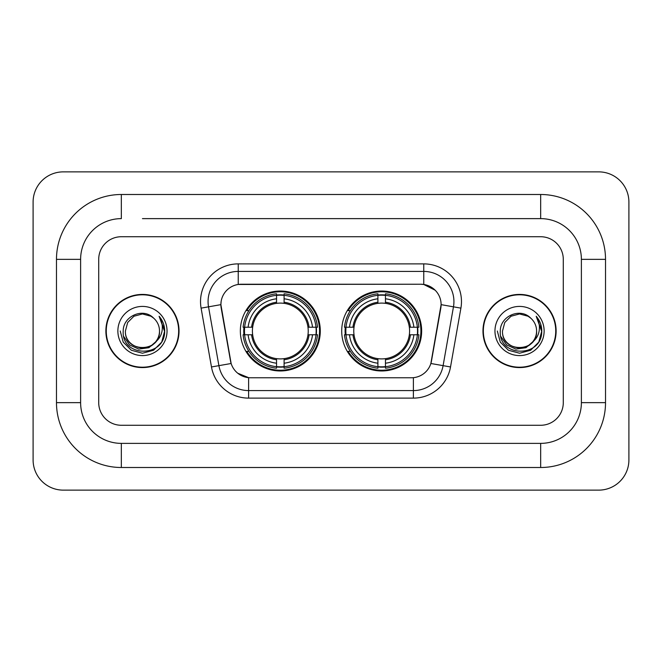 <?xml version="1.0" encoding="UTF-8"?>
<svg xmlns="http://www.w3.org/2000/svg" width="662" height="662" viewBox="0 0 662 662"><rect width="100%" height="100%" fill="white"/><g stroke="black" fill="none" stroke-linecap="round" stroke-linejoin="round"><path stroke-width="0.99" d="M341.708 331A39.968 39.968 0 0 0 381.684 370.968A39.968 39.968 0 0 0 421.653 331A39.968 39.968 0 0 0 381.684 291.032A39.968 39.968 0 0 0 341.708 331M240.347 331A39.968 39.968 0 0 0 280.316 370.968A39.968 39.968 0 0 0 320.292 331A39.968 39.968 0 0 0 280.316 291.032A39.968 39.968 0 0 0 240.347 331M220.893 304.603A20.365 20.365 0 0 0 221.199 308.136L230.508 360.931A20.365 20.365 0 0 0 250.559 377.762L411.441 377.762A20.365 20.365 0 0 0 431.492 360.931L440.801 308.136A20.365 20.365 0 0 0 420.751 284.238L241.249 284.238A20.365 20.365 0 0 0 220.893 304.603L221.116 301.591M243.939 334.773A36.576 36.576 0 0 1 243.939 327.227M345.299 334.773A36.576 36.576 0 0 1 345.299 327.227M105.879 331A36.576 36.576 0 0 0 142.454 367.575A36.576 36.576 0 0 0 179.03 331A36.576 36.576 0 0 0 142.454 294.425A36.576 36.576 0 0 0 105.879 331M482.97 331A36.576 36.576 0 0 0 519.546 367.575A36.576 36.576 0 0 0 556.121 331A36.576 36.576 0 0 0 519.546 294.425A36.576 36.576 0 0 0 482.97 331M238.237 263.881L423.763 263.881A37.709 37.709 0 0 1 460.901 308.136L450.524 366.963A37.709 37.709 0 0 1 413.394 398.119L248.606 398.119A37.709 37.709 0 0 1 211.476 366.963L201.099 308.136A37.709 37.709 0 0 1 238.237 263.881L238.237 271.42L423.763 271.42A30.171 30.171 0 0 1 453.47 306.829L443.101 365.647A30.171 30.171 0 0 1 413.394 390.58L248.606 390.58A30.171 30.171 0 0 1 218.899 365.647L208.53 306.829A30.171 30.171 0 0 1 238.237 271.42L238.237 284.47L420.751 284.238L423.763 284.47L435.141 290.204M411.441 377.762L250.559 377.762M248.606 398.119L248.606 377.663L237.741 373.219M453.47 306.829L441.107 304.644L430.863 363.496L443.101 365.647L453.47 306.829L460.901 308.136M211.476 366.963L231.137 363.496L220.893 304.644L208.53 306.829A30.171 30.171 0 0 1 208.067 301.591M431.492 360.931L431.367 361.576M230.633 361.576L230.508 360.931M563.288 259.355A22.624 22.624 0 0 0 540.664 236.731L121.336 236.731A22.624 22.624 0 0 0 98.712 259.355L98.712 402.645A22.624 22.624 0 0 0 121.336 425.269L540.664 425.269A22.624 22.624 0 0 0 563.288 402.645L563.288 259.355A22.624 22.624 0 0 0 540.664 236.731L121.336 236.731A22.624 22.624 0 0 0 98.712 259.355L98.712 402.645A22.624 22.624 0 0 0 121.336 425.269L540.664 425.269A22.624 22.624 0 0 0 563.288 402.645L563.288 259.355M178.657 331A36.203 36.203 0 0 0 142.454 294.797A36.203 36.203 0 0 0 106.259 331A36.203 36.203 0 0 0 142.454 367.203A36.203 36.203 0 0 0 178.657 331M156.604 341.038L148.909 347.699L138.821 349.106L129.545 344.902L123.744 336.528M155.52 341.948C146.468 354.178 124.522 346.358 125.408 331C124.365 352.987 160.543 352.987 159.501 331C160.543 352.987 124.365 352.987 125.408 331L127.692 322.477L133.931 316.237L142.454 313.953L150.977 316.237L153.625 318.124C143.157 307.16 123.024 316.188 123.215 331C121.295 357.315 163.961 358.001 164.648 332.274L164.681 331C164.623 325.406 162.761 320.499 159.103 316.27C161.884 320.838 162.86 325.745 162.041 331C161.247 335.469 159.07 339.118 155.52 341.948A17.047 17.047 0 0 0 159.501 331C160.543 352.987 124.365 352.987 125.408 331L127.692 322.477L133.931 316.237M159.501 331A17.047 17.047 0 0 0 153.625 318.124M117.869 331A24.585 24.585 0 0 0 142.454 355.585A24.585 24.585 0 0 0 167.039 331A24.585 24.585 0 0 0 142.454 306.415A24.585 24.585 0 0 0 117.869 331M159.103 316.27L164.673 331.645L163.638 324.264L164.673 331.645L163.638 324.264L164.673 331.645L159.269 316.461L164.673 331.645L159.269 316.461L164.681 331L161.71 342.113L153.567 350.248L142.454 353.227L131.341 350.248L123.206 342.113L120.227 331M159.269 316.461L164.673 331.662M555.741 331A36.203 36.203 0 0 0 519.546 294.797A36.203 36.203 0 0 0 483.343 331A36.203 36.203 0 0 0 519.546 367.203A36.203 36.203 0 0 0 555.741 331M533.688 341.038L525.992 347.699L515.913 349.106L506.629 344.902L500.828 336.528M536.592 331C537.635 352.987 501.457 352.987 502.499 331L504.783 322.477L511.023 316.237L519.546 313.953L528.069 316.237L530.709 318.124C520.249 307.16 500.116 316.188 500.298 331C498.387 357.315 541.044 358.001 541.739 332.274L541.773 331C541.706 325.406 539.853 320.499 536.195 316.27C538.976 320.838 539.952 325.745 539.133 331C538.338 335.469 536.162 339.118 532.604 341.948A17.047 17.047 0 0 0 536.592 331C537.635 352.987 501.457 352.987 502.499 331C501.457 352.987 537.635 352.987 536.592 331A17.047 17.047 0 0 0 530.709 318.124M532.604 341.948C523.559 354.178 501.614 346.358 502.499 331M494.961 331A24.585 24.585 0 0 0 519.546 355.585A24.585 24.585 0 0 0 544.131 331A24.585 24.585 0 0 0 519.546 306.415A24.585 24.585 0 0 0 494.961 331M536.195 316.27L541.764 331.645L540.73 324.264L541.764 331.645L540.73 324.264L541.764 331.645L536.361 316.461L541.764 331.645L536.361 316.461L541.773 331L538.794 342.113L530.659 350.248L519.546 353.227L508.433 350.248L500.29 342.113L497.319 331M536.361 316.461L541.764 331.662M284.089 366.698L284.089 368.213A37.411 37.411 0 0 0 317.537 334.773L316.022 334.773A35.897 35.897 0 0 1 284.089 366.698L284.089 363.206A32.43 32.43 0 0 0 312.53 334.773L307.971 334.773A27.903 27.903 0 0 0 284.089 303.353L284.089 295.302A35.897 35.897 0 0 1 316.022 327.227L317.537 327.227A37.411 37.411 0 0 0 284.089 293.787L284.089 295.302M244.617 334.773L243.103 334.773A37.411 37.411 0 0 0 276.55 368.213L276.55 366.698A35.897 35.897 0 0 1 244.617 334.773L248.109 334.773A32.43 32.43 0 0 0 276.55 363.206L276.55 358.647A27.903 27.903 0 0 0 307.971 334.773L309.08 334.773A29.012 29.012 0 0 1 284.089 359.764L284.089 363.206M276.55 295.302L276.55 293.787A37.411 37.411 0 0 0 243.103 327.227L244.617 327.227A35.897 35.897 0 0 1 276.55 295.302L276.55 298.794A32.43 32.43 0 0 0 248.109 327.227L252.669 327.227A27.903 27.903 0 0 0 276.55 358.647L276.55 359.764A29.012 29.012 0 0 1 251.56 334.773L248.109 334.773M244.692 334.773A35.822 35.822 0 0 1 244.692 327.227M284.089 295.376A35.822 35.822 0 0 0 276.55 295.376M315.948 327.227A35.822 35.822 0 0 1 315.948 334.773M316.022 327.227L312.53 327.227A32.43 32.43 0 0 0 284.089 298.794M312.53 334.773L316.022 334.773M276.55 363.206L276.55 366.698M307.971 327.227L312.53 327.227M284.089 358.696L284.089 359.764M276.55 358.647A27.903 27.903 0 0 1 252.669 334.773L251.56 334.773M284.089 366.624A35.822 35.822 0 0 1 276.55 366.624M248.109 327.227L244.617 327.227M276.55 303.304L276.55 298.794M284.089 303.353A27.903 27.903 0 0 0 252.669 327.227L251.56 327.227A29.012 29.012 0 0 1 276.55 302.236M284.089 303.304L284.089 302.236A29.012 29.012 0 0 1 309.08 327.227M248.937 310.635L246.802 310.635A39.215 39.215 0 0 1 319.539 331A39.215 39.215 0 0 1 246.802 351.365L248.937 351.365M385.45 366.698L385.45 368.213A37.411 37.411 0 0 0 418.897 334.773L417.383 334.773A35.897 35.897 0 0 1 385.45 366.698L385.45 363.206A32.43 32.43 0 0 0 413.891 334.773L409.331 334.773A27.903 27.903 0 0 0 385.45 303.353L385.45 295.302A35.897 35.897 0 0 1 417.383 327.227L418.897 327.227A37.411 37.411 0 0 0 385.45 293.787L385.45 295.302M345.978 334.773L344.463 334.773A37.411 37.411 0 0 0 377.911 368.213L377.911 366.698A35.897 35.897 0 0 1 345.978 334.773L349.47 334.773A32.43 32.43 0 0 0 377.911 363.206L377.911 358.647A27.903 27.903 0 0 0 409.331 334.773L410.44 334.773A29.012 29.012 0 0 1 385.45 359.764L385.45 363.206M377.911 295.302L377.911 293.787A37.411 37.411 0 0 0 344.463 327.227L345.978 327.227A35.897 35.897 0 0 1 377.911 295.302L377.911 298.794A32.43 32.43 0 0 0 349.47 327.227L354.029 327.227A27.903 27.903 0 0 0 377.911 358.647L377.911 359.764A29.012 29.012 0 0 1 352.92 334.773L349.47 334.773M346.052 334.773A35.822 35.822 0 0 1 346.052 327.227M385.45 295.376A35.822 35.822 0 0 0 377.911 295.376M417.308 327.227A35.822 35.822 0 0 1 417.308 334.773M417.383 327.227L413.891 327.227A32.43 32.43 0 0 0 385.45 298.794M413.891 334.773L417.383 334.773M377.911 363.206L377.911 366.698M409.331 327.227L413.891 327.227M385.45 358.696L385.45 359.764M377.911 358.647A27.903 27.903 0 0 1 354.029 334.773L352.92 334.773M385.45 366.624A35.822 35.822 0 0 1 377.911 366.624M349.47 327.227L345.978 327.227M377.911 303.304L377.911 298.794M385.45 303.353A27.903 27.903 0 0 0 354.029 327.227L352.92 327.227A29.012 29.012 0 0 1 377.911 302.236M385.45 303.304L385.45 302.236A29.012 29.012 0 0 1 410.44 327.227M350.306 310.635L348.162 310.635A39.215 39.215 0 0 1 420.9 331A39.215 39.215 0 0 1 348.162 351.365L350.306 351.365M142.454 218.625L540.664 218.625L142.454 218.625M605.523 259.355L581.385 259.355L581.385 402.645L581.385 259.355A40.73 40.73 0 0 0 540.664 218.625L540.664 194.496L121.336 194.496A64.859 64.859 0 0 0 56.477 259.355L56.477 402.645A64.859 64.859 0 0 0 121.336 467.504L540.664 467.504A64.859 64.859 0 0 0 605.523 402.645L605.523 259.355A64.859 64.859 0 0 0 540.664 194.496M540.664 467.504L540.664 443.374L121.336 443.374L540.664 443.374A40.73 40.73 0 0 0 581.385 402.645L605.523 402.645M56.477 402.645L80.615 402.645L80.615 259.355L80.615 402.645A40.73 40.73 0 0 0 121.336 443.374L121.336 467.504M121.336 194.496L121.336 218.625A40.73 40.73 0 0 0 80.615 259.355L56.477 259.355M628.9 202.034A30.171 30.171 0 0 0 598.729 171.872L63.271 171.872A30.171 30.171 0 0 0 33.1 202.034L33.1 459.966A30.171 30.171 0 0 0 63.271 490.128L598.729 490.128A30.171 30.171 0 0 0 628.9 459.966L628.9 202.034M423.763 263.881L423.763 284.47M413.394 377.663L413.394 398.119M201.099 308.136L208.53 306.829M443.101 365.647L450.524 366.963M284.089 358.647A27.903 27.903 0 0 0 307.971 334.773M276.55 366.963A36.162 36.162 0 0 0 284.089 366.963M316.279 334.773A36.162 36.162 0 0 0 316.279 327.227M284.089 295.037A36.162 36.162 0 0 0 276.55 295.037M385.45 358.647A27.903 27.903 0 0 0 409.331 334.773M377.911 366.963A36.162 36.162 0 0 0 385.45 366.963M417.648 334.773A36.162 36.162 0 0 0 417.648 327.227M385.45 295.037A36.162 36.162 0 0 0 377.911 295.037"/></g></svg>
